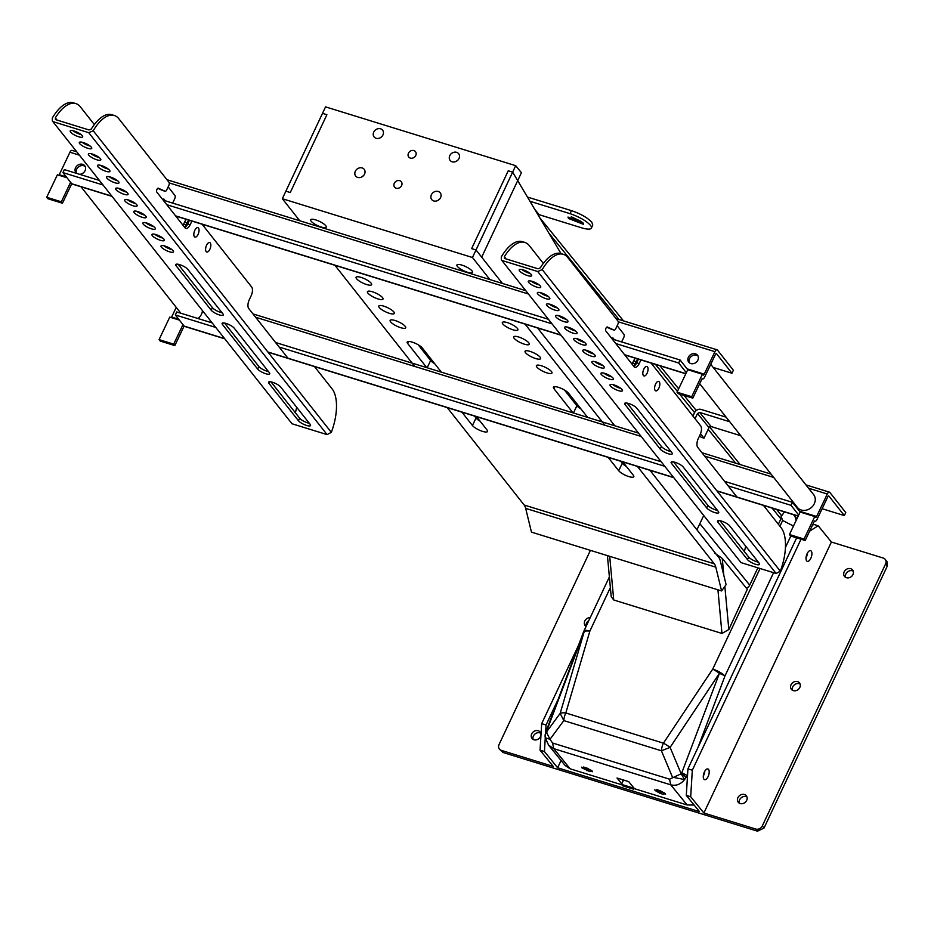 <?xml version="1.0" encoding="UTF-8"?>
<svg xmlns="http://www.w3.org/2000/svg" width="934" height="934" viewBox="0 0 934 934"><rect width="100%" height="100%" fill="white"/><g stroke="black" fill="none" stroke-linecap="round" stroke-linejoin="round"><path stroke-width="1.4" d="M633.626 789.195L632.47 787.782L621.507 784.385L622.651 785.798L633.626 789.195L634.081 788.226M623.176 780.836L622.172 779.61L623.55 780.042M632.47 787.782L632.925 786.813M623.55 780.03L621.507 784.385M664.599 792.966A4.308 1.121 25.2 0 1 663.724 792.744L660.922 791.869A4.308 1.121 25.2 0 1 656.509 789.615M591.479 770.352A4.308 1.121 25.2 0 1 590.603 770.13L587.79 769.254A4.308 1.121 25.2 0 1 583.376 767.001M776.621 509.474L780.52 514.272A5.172 4.39 140.9 0 1 780.894 518.884L778.361 524.266M757.871 567.814L749.722 585.128A5.172 4.39 140.9 0 1 746.394 588.151M695.048 418.724L697.511 413.493L699.683 412.443L711.148 426.569L708.976 427.62L704.026 438.163L701.095 437.252L699.718 435.548M692.946 416.062L694.581 412.594L679.532 394.043M704.026 438.163L700.5 433.82M726.127 417.171L701.095 409.431A5.172 4.39 -39.1 0 0 694.581 412.594M729.723 421.736L699.683 412.443M534.645 209.193L539.105 214.68L581.52 227.791A17.232 4.495 -154.8 0 0 591.374 228.059A17.232 4.495 -154.8 0 0 590.405 225.246C586.05 220.693 579.267 216.828 570.044 213.664L529.94 201.265M539.105 214.68L537.949 214.75M591.374 228.059L592.786 225.047L591.817 222.234C587.474 217.68 580.679 213.816 571.456 210.652L529.053 197.541A5.172 4.39 -39.1 0 0 527.605 197.343M711.148 426.569L740.779 435.723M571.258 216.758L581.719 221.685M568.467 218.463L583.575 224.393L583.096 222.993L567.989 217.062L568.467 218.463M687.541 775.103L684.599 779.551C680.653 784.385 676.041 786.148 670.752 784.829L553.745 748.648L570.102 768.799L621.834 784.793M570.102 768.799L565.07 765.436L548.456 744.982M694.149 805.061L687.109 804.968L670.752 784.829L669.561 779.189L681.155 773.784L684.599 779.551L672.468 777.193L661.424 750.784L563.809 720.604L549.998 739.319L552.566 743.009L669.561 779.189M621.764 783.848L617.024 778.01L628.722 781.63L634.455 788.693L687.109 804.968M589.949 771.647L592.168 771.017L587.077 768.122L584.159 767.211L581.929 767.853L589.949 771.647L590.662 770.141M592.413 771.717L592.168 771.017M581.695 767.141L581.929 767.853M655.061 790.456L660.151 793.363L663.07 794.262L665.3 793.631L660.21 790.736L657.279 789.825L655.061 790.456L654.816 789.755M665.545 794.332L665.3 793.631M552.566 743.009L553.745 748.648L548.562 745.122L545.258 737.732L549.998 739.319L546.367 732.104L560.167 713.389L563.809 720.604A10.344 4.752 107.2 0 1 565.806 712.981L663.42 743.16L712.724 669.118A10.344 1.88 33.7 0 1 719.413 673.332L670.11 747.387A10.344 1.88 -146.3 0 0 663.42 743.16A10.344 4.752 107.2 0 0 661.424 750.784L670.11 747.387L681.155 773.784L681.61 773.282L719.413 673.332A10.344 1.214 -159.3 0 1 724.936 676.064L697.908 747.644M779.937 526.262L782.669 520.471L781.163 516.549M545.269 734.101L546.507 731.509L545.269 734.101A10.344 10.344 0 0 0 545.258 737.732M545.666 732.419L583.633 631.711A10.344 1.214 20.7 0 1 584.229 631.536L546.682 730.983L546.985 732.093M687.506 775.652L681.867 772.78M714.533 552.975L722.274 558.45L723.827 575.356M724.854 586.435L728.824 629.539L747.317 589.296L722.274 558.45M728.824 629.539L721.959 633.45L613.731 599.99L611.198 596.616L607.415 555.625M545.269 737.813L544.44 751.543L540.05 750.189L541.673 723.64L546.051 725.006L557.972 699.683M546.051 725.006L545.584 732.688M544.44 751.543L557.621 767.783L561.054 760.498M540.05 750.189L553.243 766.429L501.324 750.376L503.041 752.489L757.521 831.19L755.804 829.065A5.172 4.39 -39.1 0 0 762.319 825.901L885.584 563.961A5.172 4.39 -39.1 0 0 885.21 559.338A5.172 4.39 -39.1 0 0 883.319 558.077L831.4 542.024L818.207 525.784L809.65 531.119M578.368 645.639L541.673 723.64M690.693 796.76L686.303 795.406L687.926 768.869L692.316 770.223L690.693 796.76L703.886 813.012L755.804 829.065M686.303 795.406L699.496 811.658L557.621 767.783M812.417 525.293L813.818 524.429L818.207 525.784M590.405 550.371L499.06 744.503A5.172 4.39 -39.1 0 0 499.433 749.115A5.172 4.39 -39.1 0 0 501.324 750.376M533.956 739.775A5.172 4.39 -39.1 0 0 539.782 737.72A5.172 4.39 -39.1 0 0 540.086 731.999A5.172 4.39 -39.1 0 0 538.206 730.738A5.172 4.39 -39.1 0 0 532.38 732.793A5.172 4.39 -39.1 0 0 532.065 738.514A5.172 4.39 -39.1 0 0 533.956 739.775M590.218 617.631A5.172 4.39 -39.1 0 0 585.151 620.386A5.172 4.39 -39.1 0 0 585.198 625.605A5.172 4.39 -39.1 0 0 586.097 626.41M762.319 825.901L764.035 828.026L887.3 566.074L885.584 563.961M764.035 828.026L757.521 831.19M503.041 752.489L499.433 749.115M885.21 559.338L886.926 561.462L887.3 566.074M800.099 684.073A5.172 4.39 -39.1 0 0 799.27 683.711A5.172 4.39 -39.1 0 0 793.993 685.159A5.172 4.39 -39.1 0 0 792.476 690.273M746.966 796.982A5.172 4.39 -39.1 0 0 746.138 796.62A5.172 4.39 -39.1 0 0 740.86 798.08A5.172 4.39 -39.1 0 0 739.343 803.182M540.751 733.213A5.172 4.39 -39.1 0 0 539.922 732.863A5.172 4.39 -39.1 0 0 534.645 734.311A5.172 4.39 -39.1 0 0 533.127 739.413M853.232 571.164A5.172 4.39 -39.1 0 0 852.403 570.802A5.172 4.39 -39.1 0 0 847.126 572.25A5.172 4.39 -39.1 0 0 845.609 577.364M588.829 620.585A5.172 4.39 -39.1 0 0 586.178 626.235M703.886 813.012L831.4 542.024M793.305 690.623A5.172 4.39 -39.1 0 0 799.13 688.58A5.172 4.39 -39.1 0 0 799.446 682.847A5.172 4.39 -39.1 0 0 797.554 681.598A5.172 4.39 -39.1 0 0 791.728 683.653A5.172 4.39 -39.1 0 0 791.413 689.374A5.172 4.39 -39.1 0 0 793.305 690.623M740.172 803.544A5.172 4.39 -39.1 0 0 745.997 801.489A5.172 4.39 -39.1 0 0 746.313 795.768A5.172 4.39 -39.1 0 0 744.421 794.507A5.172 4.39 -39.1 0 0 738.596 796.562A5.172 4.39 -39.1 0 0 738.28 802.283A5.172 4.39 -39.1 0 0 740.172 803.544M846.438 577.714A5.172 4.39 -39.1 0 0 852.263 575.671A5.172 4.39 -39.1 0 0 852.567 569.938A5.172 4.39 -39.1 0 0 850.687 568.689A5.172 4.39 -39.1 0 0 844.861 570.732A5.172 4.39 -39.1 0 0 844.546 576.465A5.172 4.39 -39.1 0 0 846.438 577.714M692.316 770.223L801.022 539.21M806.661 560.902A5.604 2.569 -72.8 0 1 806.778 554.469A5.604 2.569 -72.8 0 1 810.619 550.663A5.604 2.569 -72.8 0 1 811.261 551.118A5.604 2.569 -72.8 0 1 811.144 557.563A5.604 2.569 -72.8 0 1 807.303 561.369A5.604 2.569 -72.8 0 1 806.661 560.902M703.944 779.201A5.604 2.569 -72.8 0 1 704.061 772.757A5.604 2.569 -72.8 0 1 707.902 768.951A5.604 2.569 -72.8 0 1 708.544 769.418A5.604 2.569 -72.8 0 1 708.427 775.85A5.604 2.569 -72.8 0 1 704.586 779.656A5.604 2.569 -72.8 0 1 703.944 779.201M796.632 537.844L687.926 768.869M806.019 557.75A5.604 2.569 107.2 0 0 807.513 552.928M703.302 776.037A5.604 2.569 107.2 0 0 704.796 771.215M197.996 318.517A10.344 8.756 -38.3 0 0 201.475 314.256A10.344 8.756 -38.3 0 0 202.409 311.034M790.573 535.976L805.19 540.494L804.057 539.058L789.428 534.54L790.573 535.976M799.469 511.202L816.608 516.502L827.302 494.016A3.444 1.588 -72.8 0 1 829.45 492.16A3.444 1.588 -72.8 0 1 829.859 492.452L845.76 512.579L844.324 515.58L829.007 496.164A1.728 0.794 -72.8 0 0 828.797 496.024A1.728 0.794 -72.8 0 0 827.722 496.946L817.028 519.444A3.444 1.588 -72.8 0 1 814.868 521.3A3.444 1.588 -72.8 0 1 814.46 520.997L805.19 540.494M844.324 515.58L822.13 508.715M804.057 539.058L814.752 516.56L800.134 512.042L789.428 534.54M816.608 516.502A1.728 0.794 -72.8 0 1 815.522 517.436A1.728 0.794 -72.8 0 1 815.324 517.284L814.752 516.56M176.234 307.368L171.623 317.07A1.728 0.794 -72.8 0 1 171.296 317.595M798.698 515.043L791.04 505.341L792.464 502.34L800.134 512.042M791.04 505.341L728.158 485.89M664.237 466.124L279.149 347.051M215.24 327.285L175.312 314.945L184.103 326.083L174.833 345.58L160.204 341.062L159.072 339.614L173.701 344.144L174.833 345.58M159.072 339.614L169.766 317.128L179.375 320.093M792.464 502.34L724.562 481.337M660.642 461.583L275.553 342.498M211.644 322.744L176.736 311.944L175.312 314.945M182.971 324.647L173.701 344.144M699.694 383.687L797.391 507.442A10.344 8.756 -38.3 0 0 801.01 509.952A10.344 8.756 -38.3 0 0 812.778 506.1A10.344 8.756 -38.3 0 0 813.619 494.623L710.739 364.307M678.189 393.634L692.818 398.153L691.685 396.716L677.057 392.198L678.189 393.634M687.097 368.86L704.224 374.16L714.93 351.674A3.444 1.588 -72.8 0 1 717.079 349.818A3.444 1.588 -72.8 0 1 717.487 350.11L733.377 370.238L731.952 373.238L716.635 353.823A1.728 0.794 -72.8 0 0 716.425 353.682A1.728 0.794 -72.8 0 0 715.351 354.605L704.656 377.103A3.444 1.588 -72.8 0 1 702.496 378.959A3.444 1.588 -72.8 0 1 702.088 378.667L692.818 398.153M731.952 373.238L713.214 367.447M691.685 396.716L702.38 374.23L687.751 369.701L677.057 392.198M704.224 374.16A1.728 0.794 -72.8 0 1 703.15 375.094A1.728 0.794 -72.8 0 1 702.952 374.943L702.38 374.23M79.32 155.137L69.945 152.23L59.251 174.728A1.728 0.794 -72.8 0 1 58.924 175.253M69.945 152.23A3.444 1.588 -72.8 0 1 72.093 150.374L76.693 151.798M690.821 363.559A5.604 4.74 -38.3 0 0 697.114 361.376A5.604 4.74 -38.3 0 0 697.535 355.224A5.604 4.74 -38.3 0 0 695.456 353.823A5.604 4.74 -38.3 0 0 689.152 356.006A5.604 4.74 -38.3 0 0 688.743 362.159A5.604 4.74 -38.3 0 0 690.821 363.559M689.385 362.812A5.604 4.74 141.7 0 1 690.646 357.033A5.604 4.74 141.7 0 1 696.589 355.259A5.604 4.74 141.7 0 1 698.013 356.006M85.204 166.521A5.604 4.74 -38.3 0 0 83.78 165.762A5.604 4.74 -38.3 0 0 77.837 167.548A5.604 4.74 -38.3 0 0 76.576 173.327M76.705 173.42A5.604 4.74 141.7 0 1 75.934 172.673A5.604 4.74 141.7 0 1 76.343 166.509A5.604 4.74 141.7 0 1 82.647 164.326A5.604 4.74 141.7 0 1 84.725 165.727A5.604 4.74 141.7 0 1 84.784 171.214A5.604 4.74 141.7 0 1 79.53 174.296M686.327 372.701L678.668 362.999L680.092 359.999L687.751 369.701M678.668 362.999L615.775 343.549M551.866 323.783L166.777 204.709M102.868 184.944L62.94 172.603L71.731 183.741L62.461 203.238L47.832 198.72L46.7 197.284L61.329 201.802L62.461 203.238M46.7 197.284L57.394 174.786L67.003 177.752M680.092 359.999L612.237 339.019L612.809 337.804L614.222 339.602L616.487 340.326M548.27 319.241L165.003 200.728M99.273 180.402L64.364 169.603L62.94 172.603M70.599 182.305L61.329 201.802M703.536 515.907L696.927 529.812L649.959 470.304L718.783 557.493A17.232 7.916 -72.8 0 1 720.301 560.855L726.103 584.696L721.585 590.93L531.458 532.135L525.667 508.376A17.232 7.916 107.2 0 0 524.161 505.014L447.269 407.633M489.883 279.57L472.464 257.504L282.337 198.708L325.546 106.873L515.685 165.668L521.417 172.732L481.687 257.165L502.434 283.446L476.013 249.973L471.623 248.619L508.248 170.782L512.638 172.136L476.013 249.973M537.575 327.962L614.806 425.787L537.575 327.962M434.672 363.665A8.616 2.312 25.4 0 1 430.621 360.512L418.198 344.786M580.936 408.894A8.616 2.312 25.4 0 1 576.873 405.741L564.451 390.015M480.076 421.176A8.616 2.312 25.4 0 1 476.025 418.023L474.449 416.027M620.701 461.256L622.278 463.252A8.616 2.312 25.4 0 0 626.34 466.405M315.622 219.875A8.616 2.312 -154.6 0 0 310.683 219.759A8.616 2.312 -154.6 0 0 321.308 227.055A8.616 2.312 -154.6 0 0 326.246 227.16A8.616 2.312 -154.6 0 0 315.622 219.875M461.886 265.093A8.616 2.312 -154.6 0 0 456.936 264.987A8.616 2.312 -154.6 0 0 467.56 272.284A8.616 2.312 -154.6 0 0 472.499 272.389A8.616 2.312 -154.6 0 0 461.886 265.093M512.964 329.795A8.616 2.312 -154.6 0 0 517.903 329.9A8.616 2.312 -154.6 0 0 507.29 322.604A8.616 2.312 -154.6 0 0 502.34 322.499A8.616 2.312 -154.6 0 0 512.964 329.795M366.712 284.566A8.616 2.312 -154.6 0 0 371.65 284.672A8.616 2.312 -154.6 0 0 361.026 277.386A8.616 2.312 -154.6 0 0 356.087 277.27A8.616 2.312 -154.6 0 0 366.712 284.566M524.313 344.167A8.616 2.312 -154.6 0 0 529.251 344.284A8.616 2.312 -154.6 0 0 518.639 336.987A8.616 2.312 -154.6 0 0 513.688 336.882A8.616 2.312 -154.6 0 0 524.313 344.167M378.06 298.95A8.616 2.312 -154.6 0 0 382.998 299.055A8.616 2.312 -154.6 0 0 372.386 291.758A8.616 2.312 -154.6 0 0 367.436 291.653A8.616 2.312 -154.6 0 0 378.06 298.95M535.661 358.551A8.616 2.312 -154.6 0 0 540.611 358.656A8.616 2.312 -154.6 0 0 529.987 351.359A8.616 2.312 -154.6 0 0 525.048 351.254A8.616 2.312 -154.6 0 0 535.661 358.551M389.408 313.322A8.616 2.312 -154.6 0 0 394.346 313.439A8.616 2.312 -154.6 0 0 383.734 306.142A8.616 2.312 -154.6 0 0 378.784 306.037A8.616 2.312 -154.6 0 0 389.408 313.322M547.009 372.923A8.616 2.312 -154.6 0 0 551.959 373.04A8.616 2.312 -154.6 0 0 541.335 365.743A8.616 2.312 -154.6 0 0 536.396 365.638A8.616 2.312 -154.6 0 0 547.009 372.923M400.756 327.706A8.616 2.312 -154.6 0 0 405.706 327.811A8.616 2.312 -154.6 0 0 395.082 320.514A8.616 2.312 -154.6 0 0 390.143 320.409A8.616 2.312 -154.6 0 0 400.756 327.706M441.385 372.164L422.261 347.938A8.616 2.312 -154.6 0 0 413.995 342.743A8.616 2.312 -154.6 0 0 407.166 341.972A8.616 2.312 -154.6 0 0 407.633 343.42L426.756 367.634M587.638 417.381L568.514 393.167A8.616 2.312 -154.6 0 0 560.248 387.972A8.616 2.312 -154.6 0 0 553.418 387.201A8.616 2.312 -154.6 0 0 553.885 388.637L573.009 412.863M461.898 412.151L472.452 425.519A8.616 2.312 -154.6 0 0 480.718 430.714A8.616 2.312 -154.6 0 0 487.548 431.485A8.616 2.312 -154.6 0 0 487.081 430.049L476.527 416.669M608.151 457.38L618.717 470.748A8.616 2.312 -154.6 0 0 626.971 475.931A8.616 2.312 -154.6 0 0 633.801 476.714A8.616 2.312 -154.6 0 0 633.334 475.266L622.78 461.898M721.585 590.93L715.806 567.172A17.232 7.916 107.2 0 0 714.288 563.809L637.408 466.416M604.893 425.239L525.036 324.075M414.766 366.443L334.897 265.291M299.756 220.774L282.337 198.708M515.685 165.668L472.464 257.504M381.889 136.527A5.429 4.612 -39.1 0 0 380.523 137.637M363.478 175.662A5.429 4.612 -39.1 0 0 362.1 176.771M439.529 199.175A5.429 4.612 -39.1 0 0 438.163 200.296M457.94 160.041A5.429 4.612 -39.1 0 0 456.574 161.15M376.11 138.29A5.429 4.612 -39.1 0 0 382.228 136.13A5.429 4.612 -39.1 0 0 382.555 130.13A5.429 4.612 -39.1 0 0 380.57 128.799A5.429 4.612 -39.1 0 0 374.452 130.958A5.429 4.612 -39.1 0 0 374.125 136.971A5.429 4.612 -39.1 0 0 376.11 138.29M362.159 167.945A5.429 4.612 -39.1 0 0 356.041 170.105A5.429 4.612 -39.1 0 0 355.702 176.106A5.429 4.612 -39.1 0 0 357.687 177.425A5.429 4.612 -39.1 0 0 363.805 175.277A5.429 4.612 -39.1 0 0 364.132 169.264A5.429 4.612 -39.1 0 0 362.159 167.945M438.209 191.458A5.429 4.612 -39.1 0 0 432.092 193.618A5.429 4.612 -39.1 0 0 431.765 199.631A5.429 4.612 -39.1 0 0 433.738 200.95A5.429 4.612 -39.1 0 0 439.856 198.79A5.429 4.612 -39.1 0 0 440.183 192.778A5.429 4.612 -39.1 0 0 438.209 191.458M452.161 161.804A5.429 4.612 -39.1 0 0 458.279 159.656A5.429 4.612 -39.1 0 0 458.606 153.643A5.429 4.612 -39.1 0 0 456.621 152.324A5.429 4.612 -39.1 0 0 450.503 154.472A5.429 4.612 -39.1 0 0 450.176 160.485A5.429 4.612 -39.1 0 0 452.161 161.804M410.341 158.103A4.308 3.654 -39.1 0 0 415.198 156.387A4.308 3.654 -39.1 0 0 415.455 151.623A4.308 3.654 -39.1 0 0 413.89 150.572A4.308 3.654 -39.1 0 0 409.034 152.289A4.308 3.654 -39.1 0 0 408.777 157.052A4.308 3.654 -39.1 0 0 410.341 158.103M396.179 188.213A4.308 3.654 -39.1 0 0 401.036 186.496A4.308 3.654 -39.1 0 0 401.293 181.733A4.308 3.654 -39.1 0 0 399.717 180.682A4.308 3.654 -39.1 0 0 394.86 182.387A4.308 3.654 -39.1 0 0 394.603 187.162A4.308 3.654 -39.1 0 0 396.179 188.213M322.51 113.353L326.888 114.707L290.264 192.532L285.886 191.178L322.51 113.353M561.042 253.616L512.638 172.136M655.166 390.435A4.95 2.277 107.2 0 0 655.75 390.856A4.95 2.277 107.2 0 0 659.147 387.517A4.95 2.277 107.2 0 0 659.264 381.819A4.95 2.277 107.2 0 0 658.68 381.399A4.95 2.277 107.2 0 0 655.294 384.738A4.95 2.277 107.2 0 0 655.166 390.435M610.404 385.976A6.888 1.845 -154.6 0 0 617.012 390.12A6.888 1.845 -154.6 0 0 622.476 390.739A6.888 1.845 -154.6 0 0 622.102 389.595A6.888 1.845 -154.6 0 0 615.483 385.438A6.888 1.845 -154.6 0 0 610.03 384.82A6.888 1.845 -154.6 0 0 610.404 385.976M612.844 384.598A6.888 1.845 -154.6 0 0 620.865 388.416M601.321 374.464A6.888 1.845 -154.6 0 0 607.929 378.62A6.888 1.845 -154.6 0 0 613.393 379.239A6.888 1.845 -154.6 0 0 613.019 378.083A6.888 1.845 -154.6 0 0 606.411 373.939A6.888 1.845 -154.6 0 0 600.947 373.32A6.888 1.845 -154.6 0 0 601.321 374.464M603.773 373.098A6.888 1.845 -154.6 0 0 611.782 376.916M592.238 362.964A6.888 1.845 -154.6 0 0 598.846 367.12A6.888 1.845 -154.6 0 0 604.31 367.739A6.888 1.845 -154.6 0 0 603.936 366.583A6.888 1.845 -154.6 0 0 597.328 362.439A6.888 1.845 -154.6 0 0 591.864 361.82A6.888 1.845 -154.6 0 0 592.238 362.964M594.689 361.598A6.888 1.845 -154.6 0 0 602.699 365.404M583.155 351.464A6.888 1.845 -154.6 0 0 589.774 355.62A6.888 1.845 -154.6 0 0 595.238 356.239A6.888 1.845 -154.6 0 0 594.853 355.083A6.888 1.845 -154.6 0 0 588.245 350.927A6.888 1.845 -154.6 0 0 582.781 350.308A6.888 1.845 -154.6 0 0 583.155 351.464M585.606 350.098A6.888 1.845 -154.6 0 0 593.627 353.904M574.071 339.964A6.888 1.845 -154.6 0 0 580.691 344.109A6.888 1.845 -154.6 0 0 586.155 344.728A6.888 1.845 -154.6 0 0 585.781 343.584A6.888 1.845 -154.6 0 0 579.162 339.427A6.888 1.845 -154.6 0 0 573.698 338.808A6.888 1.845 -154.6 0 0 574.071 339.964M576.523 338.587A6.888 1.845 -154.6 0 0 584.544 342.404M565 328.464A6.888 1.845 -154.6 0 0 571.608 332.609A6.888 1.845 -154.6 0 0 577.072 333.228A6.888 1.845 -154.6 0 0 576.698 332.084A6.888 1.845 -154.6 0 0 570.079 327.927A6.888 1.845 -154.6 0 0 564.626 327.309A6.888 1.845 -154.6 0 0 565 328.464M567.44 327.087A6.888 1.845 -154.6 0 0 575.461 330.905M555.917 316.953A6.888 1.845 -154.6 0 0 562.525 321.109A6.888 1.845 -154.6 0 0 567.989 321.728A6.888 1.845 -154.6 0 0 567.615 320.572A6.888 1.845 -154.6 0 0 561.007 316.428A6.888 1.845 -154.6 0 0 555.543 315.809A6.888 1.845 -154.6 0 0 555.917 316.953M558.369 315.587A6.888 1.845 -154.6 0 0 566.378 319.393M546.834 305.453A6.888 1.845 -154.6 0 0 553.442 309.609A6.888 1.845 -154.6 0 0 558.906 310.228A6.888 1.845 -154.6 0 0 558.532 309.072A6.888 1.845 -154.6 0 0 551.924 304.928A6.888 1.845 -154.6 0 0 546.46 304.309A6.888 1.845 -154.6 0 0 546.834 305.453M549.285 304.087A6.888 1.845 -154.6 0 0 557.294 307.893M537.75 293.953A6.888 1.845 -154.6 0 0 544.37 298.109A6.888 1.845 -154.6 0 0 549.834 298.728A6.888 1.845 -154.6 0 0 549.449 297.572A6.888 1.845 -154.6 0 0 542.841 293.416A6.888 1.845 -154.6 0 0 537.377 292.797A6.888 1.845 -154.6 0 0 537.75 293.953M540.202 292.575A6.888 1.845 -154.6 0 0 548.223 296.393M528.679 282.453A6.888 1.845 -154.6 0 0 535.287 286.598A6.888 1.845 -154.6 0 0 540.751 287.217A6.888 1.845 -154.6 0 0 540.377 286.073A6.888 1.845 -154.6 0 0 533.758 281.916A6.888 1.845 -154.6 0 0 528.294 281.297A6.888 1.845 -154.6 0 0 528.679 282.453M531.119 281.076A6.888 1.845 -154.6 0 0 539.14 284.893M519.596 270.953A6.888 1.845 -154.6 0 0 526.204 275.098A6.888 1.845 -154.6 0 0 531.668 275.717A6.888 1.845 -154.6 0 0 531.294 274.561A6.888 1.845 -154.6 0 0 524.686 270.416A6.888 1.845 -154.6 0 0 519.222 269.798A6.888 1.845 -154.6 0 0 519.596 270.953M522.036 269.576A6.888 1.845 -154.6 0 0 530.057 273.393M643.386 375.526A4.95 2.277 107.2 0 0 643.981 375.947A4.95 2.277 107.2 0 0 647.367 372.596A4.95 2.277 107.2 0 0 647.495 366.899A4.95 2.277 107.2 0 0 646.9 366.478A4.95 2.277 107.2 0 0 643.514 369.829A4.95 2.277 107.2 0 0 643.386 375.526M605.862 373.728A4.95 2.277 107.2 0 0 605.851 374.487M570.814 328.231A8.616 3.958 107.2 0 0 570.534 329.025M606.738 374.966A4.95 2.277 107.2 0 0 607.205 374.265M608.991 376.017A4.95 2.277 107.2 0 0 609.47 375.386M635.318 358.177A8.616 3.958 107.2 0 0 633.602 360.944L632.575 363.092A6.888 3.164 -72.8 0 1 632.026 364.132M640.922 359.917L639.183 363.583A6.888 3.164 -72.8 0 1 634.875 367.284A6.888 3.164 -72.8 0 1 634.058 366.7L605.816 330.94A2.16 0.992 -72.8 0 1 605.874 328.464A2.16 0.992 -72.8 0 1 607.345 327.005A2.16 0.992 -72.8 0 1 607.602 327.192L614.07 330.076A2.58 1.191 107.2 0 0 614.14 330.099A2.58 1.191 107.2 0 0 615.751 328.698L617.771 324.448A2.58 1.191 107.2 0 0 617.993 321.121L567.825 257.574A38.189 17.536 107.2 0 0 563.295 254.317L560.809 253.546A38.189 17.536 107.2 0 0 540.307 267.871L538.031 268.794L504.979 258.578L504.325 256.745A38.189 17.536 -72.8 0 1 524.826 242.42A38.189 17.536 -72.8 0 1 529.356 245.677L543.343 263.4M745.659 546.098A38.189 17.536 -72.8 0 1 744.363 551.574M736.786 496.818L697.733 447.363A6.888 3.164 -72.8 0 1 698.317 438.49L700.103 434.742A6.888 3.164 107.2 0 0 700.687 425.869L651.103 363.057M563.295 254.317A38.189 17.536 107.2 0 0 542.222 269.599L780.31 571.188A38.189 17.536 107.2 0 0 781.104 527.733L763.475 505.399M524.826 242.42L522.351 241.649A38.189 17.536 107.2 0 0 501.266 256.932L501.36 259.815L741.001 562.607L776.096 573.453L537.727 271.525L502.632 260.668M606.761 327.157L611.583 329.305A2.58 1.191 107.2 0 0 611.653 329.328A2.58 1.191 107.2 0 0 611.712 329.34M638.436 359.146L636.696 362.812A6.888 3.164 -72.8 0 1 633.777 366.338M720.009 520.728L748.694 557.061A6.888 1.845 -154.6 0 0 758.315 562.128M673.577 461.921L707.867 505.341A6.888 1.845 -154.6 0 0 717.487 510.408M627.158 403.103L661.435 446.522A6.888 1.845 -154.6 0 0 671.056 451.589M636.766 408.17A6.888 1.845 -154.6 0 0 630.158 404.025A6.888 1.845 -154.6 0 0 624.694 403.406A6.888 1.845 -154.6 0 0 625.068 404.55L660.221 449.079A6.888 1.845 -154.6 0 0 666.829 453.224A6.888 1.845 -154.6 0 0 672.293 453.842A6.888 1.845 -154.6 0 0 671.92 452.698L636.766 408.17M683.198 466.988A6.888 1.845 -154.6 0 0 676.59 462.832A6.888 1.845 -154.6 0 0 671.126 462.213A6.888 1.845 -154.6 0 0 671.499 463.369L706.653 507.886A6.888 1.845 -154.6 0 0 713.261 512.042A6.888 1.845 -154.6 0 0 718.725 512.661A6.888 1.845 -154.6 0 0 718.351 511.505L683.198 466.988M729.629 525.795A6.888 1.845 -154.6 0 0 723.021 521.651A6.888 1.845 -154.6 0 0 717.557 521.032A6.888 1.845 -154.6 0 0 717.931 522.176L747.48 559.606A6.888 1.845 -154.6 0 0 754.088 563.762A6.888 1.845 -154.6 0 0 759.552 564.381A6.888 1.845 -154.6 0 0 759.179 563.225L729.629 525.795M741.001 562.607L501.36 259.815M780.31 571.188L776.096 573.453M537.727 271.525L542.222 269.599M504.979 258.578L504.348 258.158M637.805 358.948A8.616 3.958 107.2 0 0 636.089 361.715L635.062 363.851A6.888 3.164 -72.8 0 1 633.626 366.151M621.052 341.739A2.58 1.191 107.2 0 0 622.429 340.326L623.714 337.629A2.58 1.191 107.2 0 0 623.924 334.302L617.164 325.733M206.169 251.596A4.95 2.277 107.2 0 0 206.753 252.017A4.95 2.277 107.2 0 0 210.138 248.678A4.95 2.277 107.2 0 0 210.267 242.98A4.95 2.277 107.2 0 0 209.683 242.56A4.95 2.277 107.2 0 0 206.286 245.899A4.95 2.277 107.2 0 0 206.169 251.596M161.395 247.136A6.888 1.845 -154.6 0 0 168.015 251.281A6.888 1.845 -154.6 0 0 173.467 251.9A6.888 1.845 -154.6 0 0 173.094 250.756A6.888 1.845 -154.6 0 0 166.486 246.599A6.888 1.845 -154.6 0 0 161.022 245.981A6.888 1.845 -154.6 0 0 161.395 247.136M163.847 245.759A6.888 1.845 -154.6 0 0 171.868 249.576M152.312 235.637A6.888 1.845 -154.6 0 0 158.932 239.781A6.888 1.845 -154.6 0 0 164.396 240.4A6.888 1.845 -154.6 0 0 164.022 239.244A6.888 1.845 -154.6 0 0 157.402 235.099A6.888 1.845 -154.6 0 0 151.938 234.481A6.888 1.845 -154.6 0 0 152.312 235.637M154.764 234.259A6.888 1.845 -154.6 0 0 162.785 238.077M143.241 224.125A6.888 1.845 -154.6 0 0 149.849 228.281A6.888 1.845 -154.6 0 0 155.313 228.9A6.888 1.845 -154.6 0 0 154.939 227.744A6.888 1.845 -154.6 0 0 148.319 223.6A6.888 1.845 -154.6 0 0 142.867 222.981A6.888 1.845 -154.6 0 0 143.241 224.125M145.681 222.759A6.888 1.845 -154.6 0 0 153.701 226.565M134.157 212.625A6.888 1.845 -154.6 0 0 140.765 216.781A6.888 1.845 -154.6 0 0 146.229 217.4A6.888 1.845 -154.6 0 0 145.856 216.244A6.888 1.845 -154.6 0 0 139.248 212.088A6.888 1.845 -154.6 0 0 133.784 211.469A6.888 1.845 -154.6 0 0 134.157 212.625M136.609 211.259A6.888 1.845 -154.6 0 0 144.618 215.065M125.074 201.125A6.888 1.845 -154.6 0 0 131.682 205.282A6.888 1.845 -154.6 0 0 137.146 205.889A6.888 1.845 -154.6 0 0 136.773 204.744A6.888 1.845 -154.6 0 0 130.165 200.588A6.888 1.845 -154.6 0 0 124.701 199.969A6.888 1.845 -154.6 0 0 125.074 201.125M127.526 199.748A6.888 1.845 -154.6 0 0 135.535 203.565M115.991 189.625A6.888 1.845 -154.6 0 0 122.611 193.77A6.888 1.845 -154.6 0 0 128.075 194.389A6.888 1.845 -154.6 0 0 127.689 193.245A6.888 1.845 -154.6 0 0 121.081 189.088A6.888 1.845 -154.6 0 0 115.618 188.47A6.888 1.845 -154.6 0 0 115.991 189.625M118.443 188.248A6.888 1.845 -154.6 0 0 126.464 192.065M106.908 178.114A6.888 1.845 -154.6 0 0 113.528 182.27A6.888 1.845 -154.6 0 0 118.992 182.889A6.888 1.845 -154.6 0 0 118.618 181.733A6.888 1.845 -154.6 0 0 111.998 177.588A6.888 1.845 -154.6 0 0 106.534 176.97A6.888 1.845 -154.6 0 0 106.908 178.114M109.36 176.748A6.888 1.845 -154.6 0 0 117.38 180.566M97.837 166.614A6.888 1.845 -154.6 0 0 104.445 170.77A6.888 1.845 -154.6 0 0 109.908 171.389A6.888 1.845 -154.6 0 0 109.535 170.233A6.888 1.845 -154.6 0 0 102.915 166.089A6.888 1.845 -154.6 0 0 97.463 165.47A6.888 1.845 -154.6 0 0 97.837 166.614M100.277 165.248A6.888 1.845 -154.6 0 0 108.297 169.054M88.753 155.114A6.888 1.845 -154.6 0 0 95.361 159.27A6.888 1.845 -154.6 0 0 100.825 159.889A6.888 1.845 -154.6 0 0 100.452 158.733A6.888 1.845 -154.6 0 0 93.844 154.577A6.888 1.845 -154.6 0 0 88.38 153.958A6.888 1.845 -154.6 0 0 88.753 155.114M91.205 153.748A6.888 1.845 -154.6 0 0 99.214 157.554M79.67 143.614A6.888 1.845 -154.6 0 0 86.278 147.759A6.888 1.845 -154.6 0 0 91.742 148.378A6.888 1.845 -154.6 0 0 91.369 147.233A6.888 1.845 -154.6 0 0 84.76 143.077A6.888 1.845 -154.6 0 0 79.297 142.458A6.888 1.845 -154.6 0 0 79.67 143.614M82.122 142.237A6.888 1.845 -154.6 0 0 90.131 146.054M70.587 132.114A6.888 1.845 -154.6 0 0 77.207 136.259A6.888 1.845 -154.6 0 0 82.671 136.878A6.888 1.845 -154.6 0 0 82.285 135.734A6.888 1.845 -154.6 0 0 75.677 131.577A6.888 1.845 -154.6 0 0 70.213 130.958A6.888 1.845 -154.6 0 0 70.587 132.114M73.039 130.737A6.888 1.845 -154.6 0 0 81.06 134.554M194.389 236.687A4.95 2.277 107.2 0 0 194.972 237.108A4.95 2.277 107.2 0 0 198.358 233.757A4.95 2.277 107.2 0 0 198.487 228.059A4.95 2.277 107.2 0 0 197.903 227.639A4.95 2.277 107.2 0 0 194.517 230.99A4.95 2.277 107.2 0 0 194.389 236.687M156.865 234.889A4.95 2.277 107.2 0 0 156.842 235.648M121.805 189.392A8.616 3.958 107.2 0 0 121.525 190.186M157.729 236.127A4.95 2.277 107.2 0 0 158.208 235.426M159.994 237.178A4.95 2.277 107.2 0 0 160.461 236.559M186.31 219.338A8.616 3.958 107.2 0 0 184.593 222.105L183.578 224.253A6.888 3.164 -72.8 0 1 183.017 225.292M191.925 221.078L190.174 224.744A6.888 3.164 -72.8 0 1 185.866 228.456A6.888 3.164 -72.8 0 1 185.049 227.861L156.819 192.1A2.16 0.992 -72.8 0 1 156.877 189.625A2.16 0.992 -72.8 0 1 158.348 188.166A2.16 0.992 -72.8 0 1 158.605 188.353L165.073 191.237A2.58 1.191 107.2 0 0 165.131 191.26A2.58 1.191 107.2 0 0 166.742 189.871L168.774 185.609A2.58 1.191 107.2 0 0 168.984 182.282L118.816 118.735A38.189 17.536 107.2 0 0 114.298 115.477L111.811 114.707A38.189 17.536 107.2 0 0 91.31 129.032L89.034 129.954L55.97 119.739L55.328 117.906A38.189 17.536 -72.8 0 1 75.829 103.581A38.189 17.536 -72.8 0 1 80.347 106.838L94.334 124.561M296.662 407.259A38.189 17.536 -72.8 0 1 295.366 412.735M287.777 357.979L248.736 308.524A6.888 3.164 -72.8 0 1 249.32 299.651L251.094 295.903A6.888 3.164 107.2 0 0 251.678 287.03L202.094 224.23M114.298 115.477A38.189 17.536 107.2 0 0 93.213 130.76L331.313 432.349A38.189 17.536 107.2 0 0 332.107 388.894L314.478 366.56M75.829 103.581L73.342 102.81A38.189 17.536 107.2 0 0 52.269 118.104L52.362 120.976L292.003 423.767L327.098 434.614L88.73 132.686L53.623 121.829M157.764 188.318L162.586 190.466A2.58 1.191 107.2 0 0 162.644 190.489A2.58 1.191 107.2 0 0 162.714 190.501M189.439 220.307L187.687 223.973A6.888 3.164 -72.8 0 1 184.769 227.499M271.012 381.889L299.686 418.222A6.888 1.845 -154.6 0 0 309.306 423.289M224.58 323.082L258.858 366.502A6.888 1.845 -154.6 0 0 268.478 371.569M178.149 264.264L212.427 307.683A6.888 1.845 -154.6 0 0 222.047 312.75M187.769 269.331A6.888 1.845 -154.6 0 0 181.161 265.186A6.888 1.845 -154.6 0 0 175.697 264.567A6.888 1.845 -154.6 0 0 176.071 265.711L211.212 310.24A6.888 1.845 -154.6 0 0 217.832 314.384A6.888 1.845 -154.6 0 0 223.296 315.003A6.888 1.845 -154.6 0 0 222.922 313.859L187.769 269.331M234.2 328.149A6.888 1.845 -154.6 0 0 227.592 323.993A6.888 1.845 -154.6 0 0 222.129 323.374A6.888 1.845 -154.6 0 0 222.502 324.53L257.644 369.047A6.888 1.845 -154.6 0 0 264.264 373.203A6.888 1.845 -154.6 0 0 269.728 373.822A6.888 1.845 -154.6 0 0 269.342 372.666L234.2 328.149M280.632 386.956A6.888 1.845 -154.6 0 0 274.024 382.812A6.888 1.845 -154.6 0 0 268.56 382.193A6.888 1.845 -154.6 0 0 268.934 383.337L298.471 420.767A6.888 1.845 -154.6 0 0 305.091 424.923A6.888 1.845 -154.6 0 0 310.555 425.542A6.888 1.845 -154.6 0 0 310.181 424.386L280.632 386.956M292.003 423.767L52.362 120.976M331.313 432.349L327.098 434.614M88.73 132.686L93.213 130.76M55.97 119.739L55.351 119.319M188.796 220.109A8.616 3.958 107.2 0 0 187.08 222.876L186.064 225.024A6.888 3.164 -72.8 0 1 184.617 227.312M163.217 200.203L163.8 198.965L165.225 200.763L167.49 201.487M172.043 202.9A2.58 1.191 107.2 0 0 173.432 201.487L174.705 198.79A2.58 1.191 107.2 0 0 174.927 195.463L168.155 186.893M165.225 200.763L163.24 200.156M780.894 518.884L772.114 508.073M735.63 463.147L708.17 429.325M677.419 391.439L655.47 364.412M618.985 319.486L548.877 233.138M699.846 523.694L749.722 585.128M570.044 213.664L571.456 210.652M708.976 427.62L697.511 413.493M784.49 511.902L781.338 516.175M796.9 518.825L793.888 515.113A13.788 11.71 140.9 0 1 796.107 520.495M790.818 536.046L785.436 547.487M773.586 572.682L724.936 676.064A10.344 2.697 -154.8 0 0 712.724 669.118L760.066 568.502M610.357 587.568L589.868 631.127L565.806 712.981A10.344 3.432 -163.6 0 0 560.167 713.389L584.229 631.536A10.344 3.432 -163.6 0 1 589.868 631.127A10.344 2.697 -154.8 0 0 583.948 630.964L609.377 576.92M793.468 526.04L782.669 520.471M587.731 769.242L587.019 770.748M660.863 791.857L660.151 793.363M663.782 792.756L663.07 794.262M681.61 773.282L686.315 777.462M609.704 556.337L613.731 599.99M721.959 633.45L717.931 589.798M171.623 317.07L178.721 319.265M827.302 494.016L808.564 488.213M773.714 477.437L704.61 456.072M640.701 436.306L255.612 317.233M798.255 515.988L716.868 490.829M673.04 477.274L267.871 351.99M224.032 338.435L184.103 326.083M59.251 174.728L66.337 176.923M714.93 351.674L618.25 321.775M528.329 293.976L169.241 182.936M685.883 373.647L624.577 354.698M560.657 334.932L175.569 215.859M111.66 196.093L71.731 183.741M407.633 343.42L408.578 341.435M427.165 367.762L430.621 360.512M573.429 412.991L576.873 405.741M553.885 388.637L554.831 386.653M472.452 425.519L476.025 418.023M618.717 470.748L622.278 463.252M715.806 567.172L525.667 508.376M714.288 563.809L524.161 505.014M504.325 256.745L506.03 258.893M625.827 402.963L625.068 404.55M661.435 446.522L660.221 449.079M672.258 461.781L671.499 463.369M707.867 505.341L706.653 507.886M718.69 520.588L717.931 522.176M748.694 557.061L747.48 559.606M611.583 329.305L614.07 330.076M636.696 362.812L639.183 363.583M636.089 361.715L633.602 360.944M635.062 363.851L632.575 363.092M55.328 117.906L57.021 120.054M176.83 264.124L176.071 265.711M212.427 307.683L211.212 310.24M223.249 322.942L222.502 324.53M258.858 366.502L257.644 369.047M269.681 381.749L268.934 383.337M299.686 418.222L298.471 420.767M162.586 190.466L165.073 191.237M187.687 223.973L190.174 224.744M187.08 222.876L184.593 222.105M186.064 225.024L183.578 224.253M539.677 217.645L623.492 320.876M659.976 365.801L678.656 388.824M684.027 395.432L696.262 410.493M709.571 426.896L740.137 464.537M583.948 630.964A10.344 10.344 0 0 0 583.633 631.711M180.846 313.217L81.036 186.788M829.45 492.16L805.937 484.886M771.075 474.11L701.983 452.745M638.062 432.979L252.974 313.906M798.185 516.14L717.043 491.05M673.216 477.496L268.046 352.211M224.207 338.657L184.033 326.235M717.079 349.818L615.961 318.552M525.69 290.637L166.952 179.713M685.813 373.798L624.753 354.92M560.832 335.154L175.744 216.081M111.835 196.315L71.661 183.893M611.653 329.328L614.14 330.099M162.644 190.489L165.131 191.26"/></g></svg>

